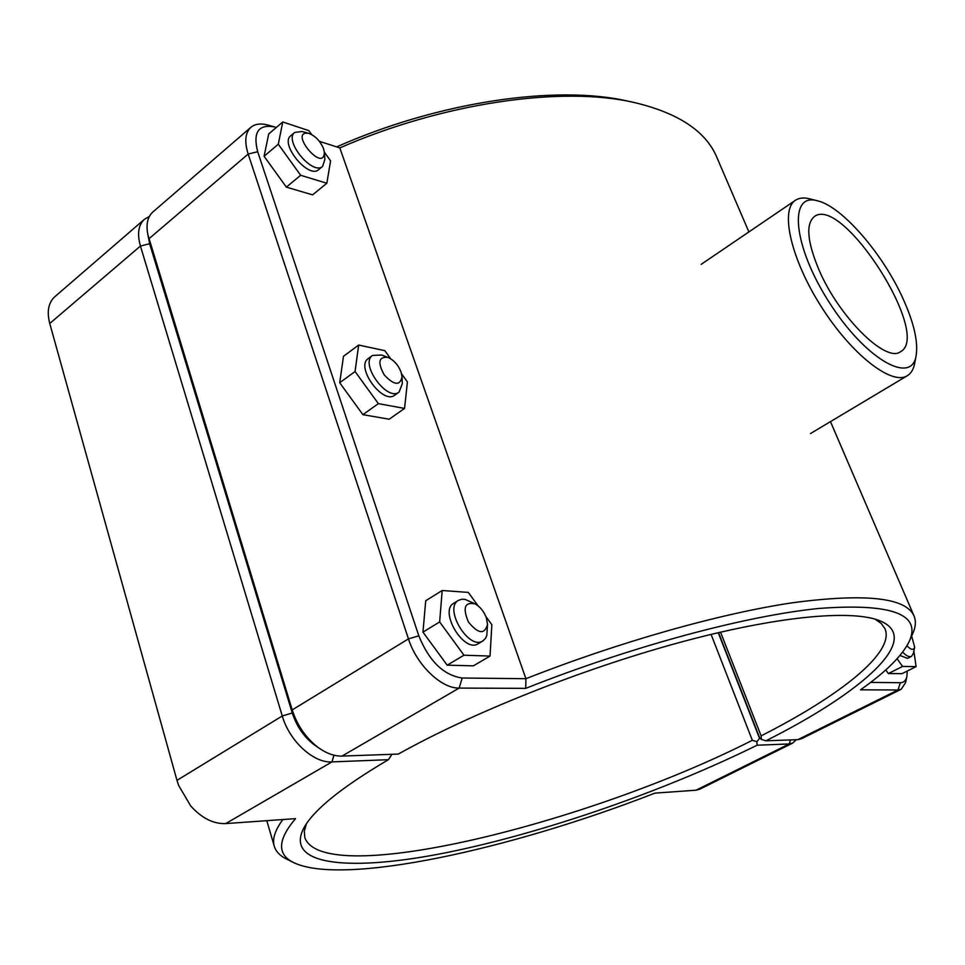 <?xml version="1.0" encoding="UTF-8"?>
<svg xmlns="http://www.w3.org/2000/svg" width="965" height="965" viewBox="0 0 965 965"><rect width="100%" height="100%" fill="white"/><g stroke="black" fill="none" stroke-linecap="round" stroke-linejoin="round"><path stroke-width="1.45" d="M324.361 152.325L324.903 159.273L322.636 166.342C312.756 176.04 283.445 140.528 294.735 132.422L302.081 131.505L308.8 133.363C287.534 129.937 323.782 173.99 324.361 152.325L323.565 148.755C320.296 141.035 315.374 135.908 308.8 133.363M294.735 132.422L290.755 135.788C279.44 143.918 308.728 179.357 318.631 169.647L322.636 166.342M324.349 152.18L330.585 160.866L326.833 183.254L312.576 194.87L286.364 187.126L264.084 156.258L268.704 133.978L282.757 121.964L308.872 130.637L311.707 134.581M264.084 156.258L278.294 144.219L282.757 121.964M286.364 187.126L300.67 175.28L278.294 144.219M326.833 183.254L300.67 175.28M402.055 376.905L402.321 383.6L399.076 392.092C387.23 402.007 359.414 363.6 372.562 355.422L381.682 355.024L387.966 357.4C378.666 356.471 377.424 362.321 384.239 374.939C394.07 385.349 400.005 386 402.055 376.905L401.09 372.116C398.231 364.999 393.865 360.09 387.966 357.4M372.562 355.422L368.268 358.57C355.084 366.772 382.864 405.107 394.745 395.168L399.076 392.092M401.597 373.853L407.423 381.911L404.552 408.412L389.16 419.22L362.9 414.661L339.704 382.743L343.492 356.278L358.666 345.048L384.842 350.669L390.704 358.787M339.704 382.743L355.06 371.513L358.666 345.048M362.9 414.661L378.377 403.647L355.06 371.513M404.552 408.412L378.377 403.647M487.53 624.415L486.806 635.501L485.479 638.42L482.886 640.929C468.833 650.712 443.309 608.179 458.496 600.339L461.921 599.217L465.118 599.398L475.226 603.933C464.732 601.665 462.464 607.685 468.411 622.003C478.254 633.969 484.623 634.777 487.53 624.415L486.348 617.793C483.911 611.4 480.208 606.78 475.226 603.933M458.496 600.339L453.84 603.197C438.617 611.062 464.093 653.522 478.182 643.715L482.886 640.929M485.865 616.502L491.836 624.705L490.051 656.067L473.357 665.85L447.169 665.162L422.959 632.123L425.734 600.737L442.199 590.508L468.302 592.401L478.061 605.803M422.959 632.123L439.642 621.942L442.199 590.508M447.169 665.162L463.972 655.211L439.642 621.942M490.051 656.067L463.972 655.211M902.649 652.135C906.28 655.898 909.223 657.31 911.479 656.357L913.36 653.474L914.675 647.213C913.566 650.446 910.996 649.976 906.967 645.778M911.66 636.044L914.675 647.213M911.479 656.357L907.522 658.371L899.983 655.464M897.1 658.769L902.565 666.429L888.379 673.558L902.022 673.667L916.099 666.622L913.855 651.073M902.565 666.429L916.099 666.622M888.379 673.558L885.774 669.915M149.346 216.462L144.436 219.296C138.357 224.954 137.03 233.868 140.432 246.051L282.275 715.982C289.428 741.144 313.613 763.255 331.972 761.904L388.449 759.684L391.947 754.292M318.546 747.742C306.146 739.986 297.377 728.406 292.25 712.99L149.635 243.747L148.067 235.581M759.817 738.044L756.862 741.687L752.326 740.3C589.157 823.374 323.999 889.115 304.844 837.753L304.313 831.251L306.412 823.772M756.862 741.687L757.091 745.221L789.201 743.955L792.687 743.098L796.258 739.721M388.449 759.684C342.213 786.885 314.059 809.563 303.963 827.717C283.469 866.461 352.141 871.769 447.881 852.348C544.501 832.638 663.932 791.119 757.091 745.221M792.687 743.098L699.673 789.237L696.006 790.202L654.958 793.121C510.425 849.477 342.973 886.22 293.782 862.662C276.943 854.556 277.522 839.876 295.531 818.634L225.701 823.591C213.398 824.038 201.733 818.163 190.72 805.956L178.622 785.438L176.969 780.347L49.758 323.48C46.718 311.586 48.371 302.696 54.74 296.798L144.436 219.296M711.084 634.379L752.326 740.3M759.419 738.068L718.237 632.678M282.866 819.526C274.989 830.238 272.13 839.152 274.289 846.281C275.906 851.564 279.959 855.798 286.448 859.007L293.782 862.662M178.622 785.438L190.72 805.956M901.214 689.275L801.336 738.816L797.862 739.66L765.884 740.806C862.987 692.05 924.048 638.082 879.332 620.567C850.925 609.41 776.463 616.189 679.336 642.545C582.305 668.902 471.692 713.026 398.34 754.063L341.984 756.09C334.083 756.283 325.929 753.243 317.497 746.97C305.579 737.537 297.148 725.185 292.202 709.914L147.85 234.519C145.908 224.326 147.573 216.823 152.844 212.023L250.876 127.32C245.194 132.651 244.29 141.566 248.162 154.05L408.46 638.878C416.651 664.945 441.343 688.66 459.171 688.081L525.732 688.371C631.255 646.453 745.981 615.754 818.73 608.469C891.021 603.053 921.273 613.909 909.452 641.001C902.637 655.307 886.316 671.58 860.527 689.818L897.957 689.987L901.214 689.275L905.616 682.532L906.907 676.393C905.978 680.566 903.795 682.677 900.345 682.725L870.611 682.4M147.85 234.519L149.901 243.53L292.552 712.809C296.75 725.825 303.939 736.355 314.107 744.389L317.497 746.97M874.929 619.096L881.31 623.511L885.05 628.854C894.917 652.605 839.972 695.813 761.12 735.873L720.529 632.147M319.367 141.312L339.825 147.91C443.55 102.555 562.293 85.813 634.21 102.507L628.07 101.168C556.684 84.57 438.773 101.554 336.676 146.897M909.452 641.001L912.781 633.51C915.725 626.912 916.147 621.062 914.024 615.96C905.906 597.54 865.412 593.137 792.554 602.751C720.216 613.499 619.373 641.87 525.913 678.709L462.175 678.021C443.623 675.283 429.16 661.206 418.81 635.814L257.691 151.734C252.782 132.277 258.403 124.002 274.579 126.922L268.065 125.1C260.779 123.134 255.049 123.87 250.876 127.32M765.884 740.806L761.373 739.407L759.684 737.923L718.527 632.618M761.12 735.873L761.373 739.407M525.732 688.371L525.913 678.709L339.825 147.91M634.21 102.507C678.323 113.002 705.837 131.204 716.754 157.138L748.9 231.914M274.579 126.922L276.328 127.452M907.245 671.049L906.907 676.393M903.228 299.126C913.964 323.01 918.27 341.827 916.147 355.578C911.708 385.59 865.05 358.968 829.116 302.19C792.796 245.677 788.321 192.144 817.415 200.78C841.999 206.329 883.132 254.072 903.228 299.126M818.911 269.718C807.174 241.552 805.654 223.832 814.351 216.57C842.529 194.677 932.262 335.374 900.538 351.694C886.051 363.419 838.983 317.063 818.911 269.718M817.415 200.78L809.502 198.778C803.785 197.355 799.104 197.849 795.462 200.274C779.78 209.996 791.023 259.452 821.517 307.051C851.805 354.77 891.913 385.819 907.353 375.699C911.081 373.407 913.505 369.378 914.615 363.588L916.147 355.578M333.926 755.197L331.972 761.904L225.701 823.591M292.25 712.99L282.275 715.982L176.969 780.347M149.635 243.747L140.432 246.051L49.758 323.48M790.504 739.926L789.201 743.955L696.006 790.202M149.901 243.53L148.948 238.777L248.162 154.05L257.691 151.734M292.552 712.809L292.202 709.914L408.46 638.878L418.81 635.814M341.984 756.09L459.171 688.081L462.175 678.021M900.345 682.725L897.957 689.987L797.862 739.66M274.289 846.281L266.786 820.672M914.024 615.96L830.467 421.621M810.467 433.575L907.353 375.699M701.193 264.338L795.462 200.274"/></g></svg>
